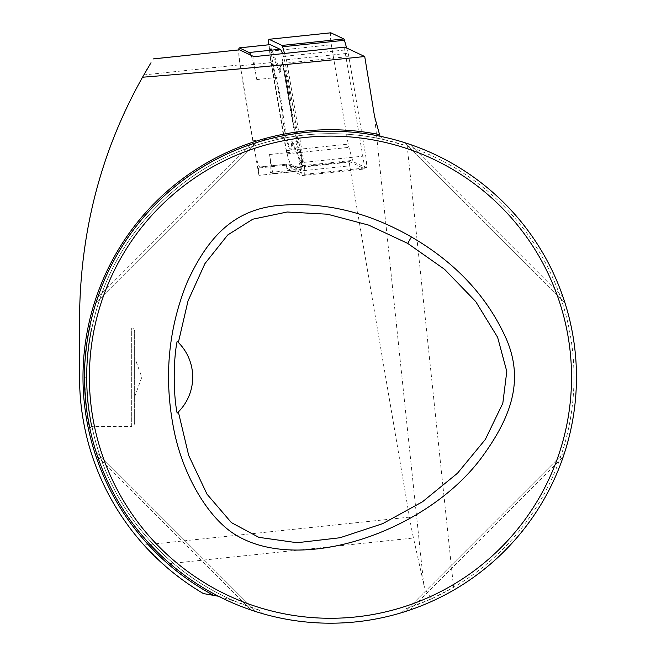 <?xml version="1.0" encoding="UTF-8"?>
<svg xmlns="http://www.w3.org/2000/svg" width="656" height="656" viewBox="0 0 656 656"><rect width="100%" height="100%" fill="white"/><g stroke="black" fill="none" stroke-linecap="round" stroke-linejoin="round"><path stroke-width="0.49" stroke-dasharray="3.28 2.46" d="M269.526 154.513A11.808 1.238 84 0 1 270.797 166.37A11.808 1.238 84 0 1 270.354 172.479A11.808 1.238 84 0 1 270.28 172.462L272.781 173.643L269.526 154.513L297.562 151.561L300.809 170.699L286.967 164.172A7.872 0.82 -96 0 0 286.918 164.164A7.872 0.82 -96 0 0 286.623 168.198L349.394 161.606A7.872 0.82 -96 0 0 349.73 165.812L258.923 175.349A7.872 0.82 84 0 1 258.882 167.108A7.872 0.82 84 0 1 258.94 167.116L260.473 167.838L291.42 164.59A58.056 6.068 84 0 1 283.753 137.522L271.018 62.591A11.808 1.238 84 0 1 270.116 44.657M272.781 173.643L300.809 170.699M250.969 55.252A58.056 6.068 84 0 1 256.791 79.581L254.799 67.855A7.872 0.82 84 0 1 253.979 56.67M260.473 167.838A58.056 6.068 84 0 1 255.02 152.381L240.137 64.813A9.84 1.025 84 0 1 239.383 49.864M258.923 175.349L255.02 152.381A58.056 6.068 84 0 1 252.806 140.778L240.071 65.846A11.808 1.238 84 0 1 238.768 49.905M344.777 47.125A7.872 0.82 -96 0 0 344.744 50.004L364.957 168.936L349.394 161.606M218.514 596.255L235.151 601.314L259.161 610.072L263.507 613.918C309.648 626.619 355.667 626.209 401.57 612.696L405.843 608.776L431.82 598.707L427.294 593.081L424.358 586.743L413.469 538.01A98.4 10.283 84 0 1 409.451 517.141L349.73 165.812M344.744 50.004L281.965 56.605A7.872 0.82 -96 0 0 282.826 64.911L297.562 151.561L300.481 151.257A11.808 1.238 84 0 1 301.744 163.114A11.808 1.238 84 0 1 301.309 169.223A11.808 1.238 84 0 1 301.227 169.207L291.42 164.59M256.791 79.581L287.738 76.326L300.481 151.257M270.28 172.462L301.227 169.207M203.401 593.573L185.492 582.011L171.372 571.237L163.27 564.308L143.943 545.046C101.869 497.01 80.401 441.053 79.54 377.2L79.54 318.086C80.007 231.494 101.442 150.445 143.82 74.932L144.976 72.923M147.264 68.97L151.003 62.722M431.82 598.707L453.575 587.325A243.54 243.54 0 0 0 407.196 146.067A243.54 243.54 0 0 0 98.441 303.179A243.54 243.54 0 0 0 259.161 610.072M429.705 599.6A243.54 243.54 0 0 0 432.607 598.28M405.843 608.776A243.54 243.54 0 0 0 453.575 587.325L407.196 146.067L384.408 139.712L382.669 139.047L380.021 136.243M384.408 139.712A243.54 243.54 0 0 0 235.151 601.314A243.54 243.54 0 0 1 384.408 139.712M401.57 612.696A246 246 0 0 0 306.45 132.373A246 246 0 0 0 263.507 613.918M250.789 144.459C179.81 168.453 121.713 226.55 97.719 297.529C121.713 226.55 179.81 168.453 250.789 144.459L97.719 297.529L250.789 144.459M255.979 142.746L96.006 302.719L255.979 142.746M96.202 302.104L96.055 302.58M255.364 142.942L255.84 142.787M97.719 456.871C121.713 527.85 179.81 585.947 250.789 609.941C179.81 585.947 121.713 527.85 97.719 456.871L250.789 609.941L97.719 456.871M255.979 611.654L96.006 451.681L255.979 611.654M255.364 611.458L255.84 611.605M96.202 452.296L96.055 451.82M410.131 609.941C481.11 585.947 539.207 527.85 563.201 456.871C539.207 527.85 481.11 585.947 410.131 609.941L563.201 456.871L410.131 609.941M564.914 451.681L404.941 611.654L564.914 451.681M564.718 452.296L564.865 451.82M405.556 611.458L405.08 611.605M563.201 297.529C539.207 226.55 481.11 168.453 410.131 144.459C481.11 168.453 539.207 226.55 563.201 297.529L410.131 144.459L563.201 297.529M404.941 142.746L564.914 302.719L404.941 142.746M405.556 142.942L405.08 142.787M564.718 302.104L564.865 302.58M84.468 378.979L84.46 377.2C86.239 408.278 88.027 425.318 89.831 428.327L91.389 426.4L88.888 411.853C87.314 401.3 86.494 389.746 86.428 377.2C86.494 364.654 87.314 353.108 88.888 342.539L91.389 328L88.888 342.547C87.314 353.1 86.494 364.654 86.428 377.2C86.494 389.738 87.314 401.292 88.888 411.853L91.389 426.4L131.692 426.4L131.692 328L131.692 426.4L133.767 425.555L134.644 423.448L134.644 330.952L134.644 423.448M86.428 377.2L84.46 377.2C84.64 363.145 85.526 351.091 87.133 341.03L89.831 326.073L91.389 328L131.692 328L133.767 328.845L134.644 330.952M134.652 377.2L134.652 357.52L134.652 377.2M286.623 168.198L302.178 175.537L364.957 168.936M302.178 175.537L281.965 56.605M178.17 412.107A49.2 49.2 0 0 0 178.17 342.293M282.564 53.661A58.056 6.068 84 0 1 287.738 76.326M284.54 53.456L286.328 59.778A9.84 1.025 84 0 1 287.016 63.025L303.908 162.376A7.872 0.82 84 0 1 304.753 170.281A7.872 0.82 84 0 1 304.458 174.348A7.872 0.82 84 0 1 304.409 174.34L291.403 168.215A9.84 1.025 84 0 1 290.797 166.87L287.115 153.865A9.84 1.025 84 0 1 286.418 150.626L269.534 51.275A7.872 0.82 84 0 1 268.771 44.772M292.896 142.336A42.804 4.477 84 0 1 290.706 149.207A42.804 4.477 84 0 1 281.891 103.509L271.576 56.9A4.92 0.517 84 0 1 270.895 51.775A4.92 0.517 84 0 1 270.977 48.396A4.92 0.517 84 0 1 271.231 48.634L280.547 71.307A42.804 4.477 84 0 1 281.801 64.542A42.804 4.477 84 0 1 291.551 110.142L301.867 156.751A4.92 0.517 84 0 1 302.572 162.352A4.92 0.517 84 0 1 302.359 165.255A4.92 0.517 84 0 1 302.211 165.009L292.896 142.336L291.789 141.352A41.82 4.371 84 0 1 289.64 148.338A41.82 4.371 84 0 1 280.981 103.205L270.6 56.268A3.936 0.41 84 0 1 270.051 52.177A3.936 0.41 84 0 1 270.116 49.479A3.936 0.41 84 0 1 270.321 49.659L279.702 72.496A41.82 4.371 84 0 1 280.94 65.616A41.82 4.371 84 0 1 290.51 110.643L300.899 157.579A3.936 0.41 84 0 1 301.465 162.065A3.936 0.41 84 0 1 301.293 164.385A3.936 0.41 84 0 1 301.178 164.189L291.789 141.352M281.891 103.509L280.981 103.205M291.551 110.142L290.51 110.643M280.547 71.307L279.702 72.496M346.63 47.995L348.131 53.284A9.84 1.025 84 0 1 348.82 56.531L365.712 155.874A7.872 0.82 84 0 1 366.556 163.787A7.872 0.82 84 0 1 366.261 167.854A7.872 0.82 84 0 1 366.204 167.846L353.207 161.72A9.84 1.025 84 0 1 352.6 160.376L348.91 147.37A9.84 1.025 84 0 1 348.221 144.123L331.337 44.78A7.872 0.82 84 0 1 330.731 32.825M258.94 167.116L286.967 164.172M423.768 584.537L374.568 116.497M254.799 67.855L282.826 64.911M143.943 545.046L409.451 517.141M143.82 74.932L240.137 64.813M163.27 564.308L413.469 538.01M252.806 140.778L283.753 137.522M240.071 65.846L271.018 62.591M271.576 56.9L270.6 56.268M271.231 48.634L270.321 49.659M302.211 165.009L301.178 164.189M301.867 156.751L300.899 157.579M287.016 63.025L348.82 56.531M303.908 162.376L365.712 155.874M304.409 174.34L366.204 167.846M291.403 168.215L353.207 161.72M290.797 166.87L352.6 160.376M287.115 153.865L348.91 147.37M286.418 150.626L348.221 144.123M269.534 51.275L331.337 44.78M286.328 59.778L348.131 53.284M286.918 164.164L258.882 167.108M134.644 396.88L141.819 377.2L134.652 357.52M270.354 172.479L301.309 169.223M270.116 49.479L270.977 48.396M289.64 148.338L290.706 149.207M301.293 164.385L302.359 165.255M280.94 65.616L281.801 64.542M304.458 174.348L366.261 167.854"/><path stroke-width="0.98" d="M239.383 49.864A9.84 1.025 84 0 1 239.448 49.84A9.84 1.025 84 0 1 239.514 49.848L253.979 56.67L344.777 47.125L364.72 56.523C289.189 64.493 215.127 71.397 142.524 77.236C101.204 150.773 80.212 231.051 79.54 318.086L79.54 377.2A250.92 250.92 0 0 0 203.401 593.573L218.514 596.255M89.38 377.2A241.08 241.08 0 0 0 451 585.98A241.08 241.08 0 0 0 451 168.42A241.08 241.08 0 0 0 89.38 377.2M411.419 236.972C456.109 262.908 487.875 297.184 506.703 339.8C522.693 377.979 513.599 412.821 484.136 454.067C431 529.95 304.507 573.852 238.481 536.518C208.362 520.265 181.425 473.066 173.159 425.875C163.902 376.06 168.535 328.287 187.05 282.539C208.001 236.431 233.725 211.093 274.716 205.869C320.997 200.834 366.565 211.207 411.419 236.972L407.704 243.392L368.639 225.106L327.549 214.217L287.189 212.003L252.814 219.194L227.73 234.963L204.943 263.597L188.018 300.924L178.358 342.473A49.2 49.2 0 0 1 178.358 411.927L188.715 455.51L207.017 494.181L231.388 522.602L258.841 537.346L297.086 542.725L340.013 537.748L382.694 523.652L422.505 501.774L457.478 473.238L485.333 439.463L502.816 403.268L506.793 371.427L497.617 337.307L475.715 301.539L444.579 269.354L407.704 243.392M380.021 136.243L374.568 116.497L364.72 56.523M151.003 62.722L142.524 77.236M144.976 72.923L147.264 68.97M97.719 297.529L96.006 302.719L97.719 297.529M250.789 609.941L255.979 611.654L250.789 609.941M563.201 456.871L564.914 451.681L563.201 456.871M410.131 144.459L404.941 142.746L410.131 144.459M84.46 377.2A246 246 0 0 0 453.46 590.244A246 246 0 0 0 453.46 164.156A246 246 0 0 0 84.46 377.2C84.919 372.895 83.214 373.502 87.133 341.038L89.831 326.073M89.831 428.327L87.133 413.37L85.239 396.814L84.468 378.979M178.17 342.293A49.2 49.2 0 0 0 177.136 341.292C173.266 360.152 173.241 394.133 177.136 413.108A49.2 49.2 0 0 0 178.17 412.107M177.136 413.108L178.358 411.927M178.358 342.473L177.136 341.292M238.768 49.905A11.808 1.238 84 0 1 239.235 47.88A11.808 1.238 84 0 1 239.317 47.896L249.124 52.513A58.056 6.068 84 0 1 250.969 55.252M270.116 44.657A11.808 1.238 84 0 1 270.19 44.624A11.808 1.238 84 0 1 270.272 44.641L280.071 49.266A58.056 6.068 84 0 1 282.564 53.661M268.771 44.772A7.872 0.82 84 0 1 268.985 39.294A7.872 0.82 84 0 1 269.034 39.303L282.031 45.436A9.84 1.025 84 0 1 282.646 46.773L284.54 53.456M330.731 32.825A7.872 0.82 84 0 1 330.78 32.8A7.872 0.82 84 0 1 330.837 32.808L343.834 38.934A9.84 1.025 84 0 1 344.449 40.278L346.63 47.995M153.34 58.909L239.514 49.848M379.275 134.587A247.476 247.476 0 0 0 213.503 595.295M249.124 52.513L280.071 49.266M239.317 47.896L270.272 44.641M269.034 39.303L330.837 32.808M282.031 45.436L343.834 38.934M282.646 46.773L344.449 40.278M239.448 49.84L153.34 58.884M239.235 47.88L270.19 44.624M268.985 39.294L330.78 32.8"/></g></svg>
